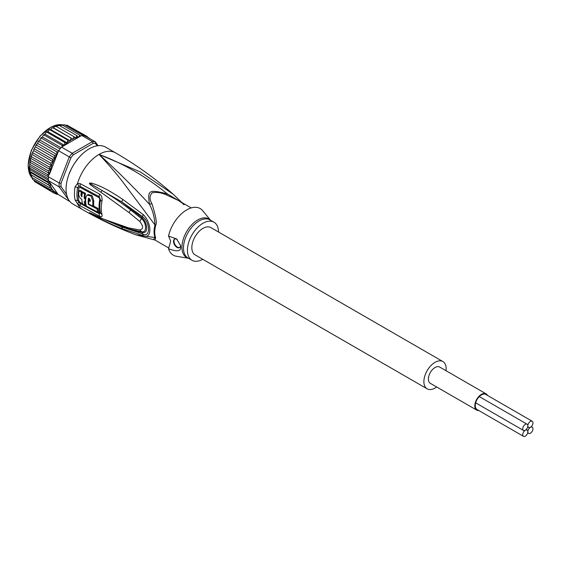 <?xml version="1.0" encoding="UTF-8"?>
<svg xmlns="http://www.w3.org/2000/svg" width="561" height="561" viewBox="0 0 561 561"><rect width="100%" height="100%" fill="white"/><g stroke="black" fill="none" stroke-linecap="round" stroke-linejoin="round"><path stroke-width="0.84" d="M477.327 409.684A8.731 5.042 -60 0 1 477.067 409.558A8.731 5.042 -60 0 1 475.735 402.56A8.731 5.042 -60 0 1 481.436 394.867A8.731 5.042 -60 0 1 485.798 394.439A8.731 5.042 -60 0 1 486.043 394.593M486.128 393.871L439.719 367.076A9.383 5.421 120 0 0 435.027 367.539A9.383 5.421 120 0 0 428.892 375.807A9.383 5.421 120 0 0 430.329 383.331L476.745 410.126A9.383 5.421 -60 0 1 475.3 402.602A9.383 5.421 -60 0 1 481.436 394.334A9.383 5.421 -60 0 1 486.128 393.871A9.383 5.421 -60 0 1 487.537 395.456M478.821 410.547A9.383 5.421 -60 0 1 476.745 410.126M527.845 431.739A3.611 2.083 120 0 0 528.595 433.394A3.611 2.083 120 0 0 531.372 432.426A3.611 2.083 120 0 0 532.95 428.793A3.611 2.083 120 0 0 532.2 427.138A3.611 2.083 120 0 0 530.397 427.314A3.611 2.083 120 0 0 527.845 431.739A3.611 2.083 120 0 0 527.095 430.084A3.611 2.083 120 0 0 525.292 430.266A3.611 2.083 120 0 0 522.74 434.684A3.611 2.083 120 0 0 523.49 436.339A3.611 2.083 120 0 0 526.267 435.371A3.611 2.083 120 0 0 527.845 431.739M530.397 427.314A3.611 2.083 120 0 0 532.95 422.896A3.611 2.083 120 0 0 532.2 421.241A3.611 2.083 120 0 0 529.423 422.209A3.611 2.083 120 0 0 527.845 425.841A3.611 2.083 120 0 0 528.595 427.496A3.611 2.083 120 0 0 530.397 427.314M522.74 428.793A3.611 2.083 120 0 0 523.49 430.441A3.611 2.083 120 0 0 525.292 430.266A3.611 2.083 120 0 0 527.845 425.841A3.611 2.083 120 0 0 527.095 424.193A3.611 2.083 120 0 0 524.318 425.161A3.611 2.083 120 0 0 522.74 428.793M427.152 388.843L195.102 254.869A15.75 9.095 -60 0 1 191.834 247.66A15.75 9.095 -60 0 1 198.713 231.805A15.75 9.095 -60 0 1 210.852 227.591L442.902 361.557A15.75 9.095 120 0 0 430.764 365.779A15.75 9.095 120 0 0 423.885 381.634A15.75 9.095 120 0 0 427.152 388.843A15.75 9.095 120 0 0 436.654 386.985M446.044 370.723A15.75 9.095 120 0 0 446.163 368.773A15.75 9.095 120 0 0 442.902 361.557M69.592 201.14L59.164 186.869L48.491 180.705A32.819 18.948 -60 0 1 48.428 178.798L29.866 168.083L29.551 166.007L30.462 159.296L30.904 157.515L31.633 156.807L31.444 155.642L32.229 153.349L32.973 152.887L32.797 151.87L33.73 150.636L53.225 161.891L50.609 163.069L51.535 165.74L49.27 166.989L50.146 169.569L48.295 170.874L49.045 173.272L47.699 174.646L48.155 176.189L48.491 176.82L59.164 182.984L61.009 183.314A31.507 18.19 -60 0 0 61.009 186.554L59.164 186.869A32.819 18.948 -60 0 1 59.101 184.962A32.819 18.948 -60 0 1 59.164 182.984L69.284 156.912L70.903 157.795L61.009 183.314M29.789 171.722L29.481 167.416L29.908 162.227L30.659 160.691L30.462 159.296M70.91 138.181L70.195 140.832L67.678 140.047L67.334 142.915L64.704 142.452L64.557 145.369L79.389 136.807A31.507 18.19 120 0 0 79.094 136.856L79.585 134.984L61.948 124.801L61.71 125.391M57.187 193.321A31.507 18.19 120 0 0 57.425 193.412L57.11 192.963L56.584 194.281L57.965 194.323L69.284 201.259A32.819 18.948 120 0 0 69.753 201.343M98.042 145.713L95.342 141.87L95.573 143.56A31.507 18.19 120 0 0 93.14 143.343L92.425 141.61L72.194 153.286L73.337 154.773A31.507 18.19 120 0 0 70.903 157.795M95.342 141.87A32.819 18.948 120 0 0 92.425 141.61L81.752 135.446A32.819 18.948 -60 0 1 83.238 135.496A32.819 18.948 -60 0 1 84.662 135.706L95.342 141.87M61.521 147.122L72.194 153.286A32.819 18.948 120 0 0 69.284 156.912L58.603 150.748A32.819 18.948 -60 0 1 60.034 148.896A32.819 18.948 -60 0 1 61.521 147.122L64.557 145.369L45.055 134.135L44.193 135.054L43.996 134.514L43.183 135.376L44.193 135.054L61.829 145.236L62.299 146.484M61.009 186.554L66.64 194.576M97.165 145.825L95.573 143.56M93.14 143.343L73.337 154.773M69.494 172.977L71.619 168.384M74.206 163.896L77.13 159.759M48.428 178.798A32.819 18.948 -60 0 1 48.491 176.82M48.491 180.705L49.67 182.388A31.507 18.19 120 0 0 52.958 190.207L50.609 189.863L32.741 179.492L30.105 173.363L29.719 167.851M69.529 172.9L69.473 172.353M76.577 160.046L77.074 159.829M52.958 190.207L53.225 190.516L52.299 191.806L55.062 191.75L54.298 193.286L57.089 192.935L49.67 182.388M56.759 194.358L55.181 193.468M57.425 193.412L57.965 194.323M87.712 137.115L89.367 138.42M89.669 138.595L89.283 138.055M87.944 137.599L87.116 136.442L87.243 137.193M85.56 136.225L84.83 135.453L84.97 136.281M81.752 135.446L79.389 136.807M80.637 135.895L79.585 134.984M78.715 137.2L76.71 135.517L75.938 137.95L73.736 136.547L73.407 138.735L72.776 139.051L53.071 127.887L55.188 126.414L56.184 126.52M64.522 145.397L61.829 145.236M57.11 154.612L57.425 153.798A31.507 18.19 120 0 0 57.187 154.17L56.71 154.92L54.298 155.39L55.062 158.188L52.299 159.184L53.225 161.891M58.603 150.748L57.425 153.798M52.958 162.157A31.507 18.19 120 0 0 49.67 173.777L57.089 154.661L37.608 143.399L35.848 145.516L36.661 145.208L36.521 144.352M49.67 173.777L48.155 176.189M57.965 151.87L56.584 151.765L57.187 154.17M47.699 174.646L30.063 164.471M29.551 166.007L48.484 176.932M29.551 169.338L48.463 180.256M48.155 180.628L47.699 181.645L30.063 171.463L29.908 172.157L49.045 183.202L48.295 184.737L30.659 174.555L50.146 185.929L49.27 187.493L31.633 177.311L32.047 177.01M47.699 181.645L49.045 183.202M48.295 184.737L50.146 185.929M49.27 187.493L51.535 188.258L50.609 189.863M50.609 163.069L32.973 152.887M32.047 154.492L51.535 165.74M49.27 166.989L31.633 156.807M30.757 158.37L50.146 169.569M48.295 170.874L30.659 160.691M29.908 162.227L49.045 173.272M69.718 172.444L71.415 168.777M74.452 163.517L76.773 160.222M54.298 193.286L36.065 182.43M87.116 136.442L68.603 126.078M67.201 125.271L84.83 135.453M65.567 125.292L67.004 125.187M83.238 135.496L64.347 124.675M62.278 125.391L64.389 124.675M59.578 125.622L61.535 124.696M56.521 126.611L58.288 125.299L59.08 125.334L59.003 125.713L59.08 125.334L76.71 135.517M73.736 136.547L56.1 126.365M53.583 127.915L73.077 139.17M70.195 140.832L50.7 129.577L52.075 128.02L53.288 127.796M67.678 140.047L50.041 129.864L50.7 129.577M67.334 142.915L47.839 131.667L49.01 130.075L50.371 129.528M64.704 142.452L47.068 132.27L47.839 131.667M45.055 134.135L46.03 132.543L47.489 131.681M61.023 147.704L42.391 136.947L43.183 135.376M60.034 148.896L41.472 138.174L41.311 137.522L40.511 138.518L41.472 138.174L42.391 136.947M58.575 150.839L39.894 140.054L40.511 138.518M56.584 151.765L38.947 141.582L38.8 140.825L39.894 140.054M37.608 143.399L38.057 141.912L38.947 141.582M54.298 155.39L36.661 145.208M55.062 158.188L35.567 146.933L35.848 145.516M52.299 159.184L34.663 149.002L34.509 148.062L35.567 146.933M33.73 150.636L33.905 149.31L34.663 149.002M52.299 191.806L34.663 181.624L33.835 180.179M202.766 259.301A21.984 12.693 -60 0 1 191.981 260.269A21.984 12.693 -60 0 1 187.43 250.206A21.984 12.693 -60 0 1 197.023 228.075A21.984 12.693 -60 0 1 213.972 222.184A21.984 12.693 -60 0 1 218.524 232.016M97.13 208.987L98.063 208.447A30.694 17.721 120 0 0 98.624 211.553L97.663 212.107A32.012 18.478 -60 0 1 97.13 208.987L88.308 204.33A32.538 18.786 -60 0 1 88.28 198.875L88.652 198.194L90.3 199.961A32.44 18.73 120 0 0 90.209 201.462L88.715 200.663A32.51 18.772 120 0 0 88.785 204.05L92.838 206.21A32.293 18.646 -60 0 1 92.86 201.322L91.17 196.161L87.144 195.046L88.098 194.499L92.137 195.614L93.792 200.782A30.981 17.889 120 0 0 93.771 205.677L92.838 206.21M97.663 212.107L86.296 206.076A32.636 18.843 120 0 1 85.749 197.5L87.144 195.046M84.774 205.242A32.685 18.871 -60 0 1 84.206 201.553L85.202 202.1A32.657 18.857 -60 0 1 85.139 198.706L84.136 198.159A32.685 18.871 -60 0 1 84.55 193.903L82.278 192.64A32.748 18.906 120 0 0 81.871 196.897L80.938 195.186A32.769 18.92 -60 0 1 81.289 192.086L79.038 190.817A32.804 18.941 120 0 0 78.687 193.91C78.799 196.336 79.865 198.187 81.878 199.464A32.748 18.906 120 0 0 82.502 203.98L84.774 205.242L85.735 204.688A31.374 18.113 120 0 1 85.244 202.072M179.667 247.485A4.923 2.84 60 0 1 175.965 245.886A4.923 2.84 60 0 1 173.966 241.097A4.923 2.84 60 0 1 174.766 238.993M98.063 208.447L93.287 205.95M88.785 204.05L88.308 204.33M89.241 198.159L89.213 198.342A31.22 18.029 120 0 0 89.101 200.438M88.715 200.663L89.648 200.123L90.258 200.452M85.686 201.82L85.202 202.1M85.686 198.391L85.139 198.706M86.064 198.173L85.069 197.626L84.136 198.159M82.278 192.64L83.224 192.093L85.496 193.356A31.374 18.113 120 0 0 85.069 197.626M85.496 193.356L84.55 193.903M81.962 195.291L81.871 194.646A31.458 18.162 120 0 1 82.236 191.539L81.289 192.086M79.038 190.817L79.985 190.27L82.236 191.539M177.255 239.519A4.923 2.84 -120 0 0 174.527 239.112A4.923 2.84 -120 0 0 173.503 241.363A4.923 2.84 -120 0 0 175.656 246.314A4.923 2.84 -120 0 0 179.45 247.632A4.923 2.84 -120 0 0 180.467 245.381A4.923 2.84 -120 0 0 180.453 244.975M210.508 220.185L202.731 210.726A26.907 15.54 120 0 0 184.085 211.623A26.907 15.54 120 0 0 168.51 236.034L176.61 238.944L180.579 245.592L180.691 246.875C181.091 251.377 177.031 251.987 168.51 248.705A26.907 15.54 120 0 0 176.435 256.272L188.517 258.27M82.439 203.699L80.027 202.332L78.912 200.936A31.5 18.183 -60 0 1 78.912 188.075L80.027 187.36L99.178 197.724L99.795 199.351A30.61 17.672 120 0 0 99.795 212.254L99.178 212.689L97.845 212.002M86.233 205.81L84.984 205.116M168.51 248.705L170.495 241.812L170.495 240.634L168.51 236.034M180.88 201.946L167.36 193.924C148.784 189.211 147.34 190.039 149.471 204.253C152.711 210.41 154.556 217.324 154.99 225.01L124.212 183.826C117.445 174.794 109.044 164.99 99.016 154.415C123.476 163.553 146.26 176.722 167.36 193.924L166.827 195.088L177.97 200.27L191.21 207.914M181.862 202.514L173.223 194.253L140.523 172.031L99.016 154.415C114.844 168.538 131.66 185.151 149.471 204.253L151.919 203.699C149.324 199.246 149.429 195.6 152.227 192.767C156.807 191.918 161.673 192.696 166.827 195.088M96.436 215.992L97.972 216.707M89.55 212.682L91.422 213.923L121.709 226.946L142.473 233.825L142.08 232.373L130.713 229.828L121.709 226.946L122.649 228.888C107.782 223.005 97.712 217.549 91.422 213.923M101.022 192.318L128.939 212.521L130.608 209.919C121.449 202.949 115.545 198.664 102.116 190.495L101.022 192.318L91.352 185.523C90.012 184.555 89.374 183.756 89.437 183.124L121.786 201.904L142.473 216.616L142.073 217.724C147.333 222.352 149.058 234.232 142.08 232.373L141.498 231.686C147.129 233.418 146.645 222.542 141.505 218.629L139.745 221.413C143.511 226.265 143.511 229.112 139.745 229.947L128.469 227.85L101.843 218.488M89.437 183.124L91.373 183.068C98.778 185.354 106.197 188.286 122.719 199.365L143.251 214.604L142.473 216.616C150.558 222.472 150.558 238.642 142.473 233.825L143.251 235.606L122.649 228.888M131.19 208.909L130.608 209.919L141.505 218.629L142.073 217.724L121.786 201.904L122.719 199.365M89.55 183.202L91.212 183.868L91.373 183.068M139.745 229.947L141.498 231.686L130.138 229.147L130.713 229.828M99.795 212.254A2.3 1.627 165.1 0 1 99.893 212.303L100.517 213.019L99.199 213.72L80.041 203.37L77.663 200.649L78.912 200.936M78.912 188.075L77.663 187.612L78.792 186.175L80.041 186.308L99.199 196.666L100.517 199.975L99.795 199.351M78.792 186.175L77.537 183.468L75.153 186.68L77.663 187.612A31.942 18.443 120 0 0 77.663 200.649L75.153 200.074L77.537 203.748L80.216 205.824L99.388 216.153C101.576 217.289 102.446 216.763 101.99 214.575A31.668 18.282 -60 0 1 101.99 201.231C102.397 197.703 101.527 195.291 99.388 194.001L80.216 183.657L77.537 183.468A32.819 18.948 -60 0 1 99.016 154.415A32.819 18.948 -60 0 1 115.426 152.788L105.678 147.164A32.819 18.948 120 0 0 89.269 148.784A32.819 18.948 120 0 0 67.832 177.704A32.819 18.948 120 0 0 72.86 204.001L82.607 209.632A32.819 18.948 -60 0 1 77.537 203.748L78.792 202.395M151.919 203.699C155.881 216.146 157.129 223.369 155.67 225.361A4.593 1.62 14.6 0 0 154.99 225.01A23.057 13.31 120 0 0 154.065 231.476A23.057 13.31 120 0 0 154.99 237.541A4.593 3.387 159.6 0 1 155.67 237.843L155.004 240.059L168.791 248.018M100.756 217.738L89.43 212.619M143.251 214.604C152.017 222.998 152.073 239.919 143.251 235.606M128.939 212.521L139.745 221.413M155.004 240.059L136.064 234.905L154.99 237.541L153.553 239.554M82.607 209.632C99.802 219.547 117.621 227.976 136.064 234.905L135.811 234.807M31.311 176.988A31.178 18.001 -60 0 1 28.239 165.93A31.178 18.001 -60 0 1 28.239 165.804A31.178 18.001 -60 0 1 39.361 137.27A31.178 18.001 -60 0 1 61.507 124.682M61.787 124.717A31.178 18.001 -60 0 1 63.007 124.942M32.152 178.019A31.178 18.001 -60 0 1 31.486 177.22M72.776 139.051A31.507 18.19 120 0 0 71.654 139.668A31.507 18.19 120 0 0 70.49 140.369M55.097 192.178A31.507 18.19 120 0 0 56.71 193.117M78.498 136.968A31.507 18.19 120 0 0 76.289 137.557M75.672 137.775A31.507 18.19 120 0 0 73.407 138.735M69.866 140.783A31.507 18.19 120 0 0 67.601 142.431M66.983 142.929A31.507 18.19 120 0 0 64.774 144.892M56.71 154.92A31.507 18.19 120 0 0 55.097 157.718M53.225 190.516A31.507 18.19 120 0 0 54.683 191.876M54.683 158.504A31.507 18.19 120 0 0 53.225 161.547M213.972 222.184L210.01 219.898A21.984 12.693 120 0 0 193.068 225.788A21.984 12.693 120 0 0 183.468 247.92A21.984 12.693 120 0 0 183.468 248.13A21.984 12.693 120 0 0 188.019 257.983L191.981 260.269M188.44 258.221A22.265 12.854 -60 0 1 181.939 247.471A22.265 12.854 -60 0 1 181.939 247.261A22.265 12.854 -60 0 1 192.823 223.685A22.265 12.854 -60 0 1 210.424 220.143M89.213 198.342L88.28 198.875M93.792 200.782L92.86 201.322M80.938 195.186L81.871 194.646M80.216 205.824L80.027 202.332M99.388 216.153L99.178 212.689M101.99 214.575A4.593 3.247 -14.9 0 1 101.772 214.456L100.517 213.019A30.96 17.875 -60 0 1 100.517 199.975A4.593 1.879 11.5 0 0 101.772 201.111A4.593 1.879 -168.5 0 0 101.99 201.231M99.388 194.001L99.178 197.724M80.216 183.657L80.027 187.36M75.153 200.074A32.819 18.948 -60 0 1 75.153 186.68M155.67 225.361A22.973 13.261 120 0 0 154.745 231.798A22.973 13.261 120 0 0 154.745 232.142A22.973 13.261 120 0 0 155.67 237.843M128.469 227.85L129.942 229.105L135.573 230.529M527.684 432.868L528.595 433.394M531.295 426.612L532.2 427.138M485.546 394.306L532.2 421.241M527.684 426.97L528.595 427.496M476.829 409.397L523.49 436.339M526.19 429.558L527.095 430.084M475.658 402.826L523.49 430.441M479.269 396.578L527.095 424.193M32.159 178.054L28.05 165.663L31.297 150.39L40.076 136L51.808 126.611L63.028 124.928M30.904 157.515L31.444 155.642M32.229 153.349L32.797 151.87M58.288 125.299L58.695 125.187M55.188 126.414L55.735 126.183M52.741 127.635L52.075 128.02M49.761 129.535L49.01 130.075M46.829 131.835L46.03 132.543M38.8 140.825L38.057 141.912M31.36 177.087L31.178 176.694M30.378 174.429L30.105 173.363M34.509 148.062L33.905 149.31M184.043 204.856C182.991 203.601 180.972 202.072 177.97 200.27M129.942 229.105L101.534 218.383L95.258 215.424M173.223 194.26C155.439 178.601 136.169 164.78 115.426 152.788"/></g></svg>
